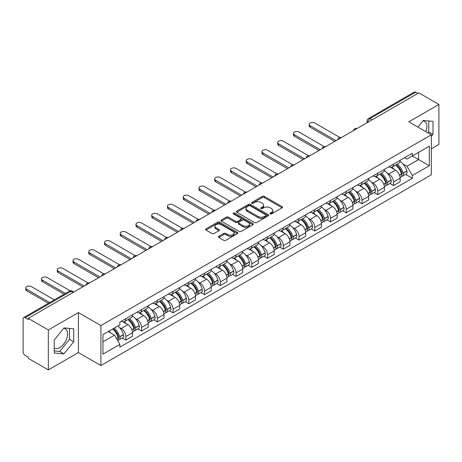 <?xml version="1.0" encoding="UTF-8"?>
<svg xmlns="http://www.w3.org/2000/svg" width="462" height="462" viewBox="0 0 462 462"><rect width="100%" height="100%" fill="white"/><g stroke="black" fill="none" stroke-linecap="round" stroke-linejoin="round"><path stroke-width="0.69" d="M270.183 213.9A0.982 0.566 0 0 0 271.575 213.9L282.097 207.819A1.403 0.808 0 0 0 282.507 207.247A1.403 0.808 0 0 0 282.097 206.676L264.27 196.385A1.403 0.808 0 0 0 262.283 196.385L251.761 202.46A0.982 0.566 0 0 0 251.472 202.858A0.982 0.566 0 0 0 251.761 203.263A0.982 0.566 0 0 0 253.147 203.263L254.51 202.472A4.481 2.587 0 0 1 260.851 202.472L262.335 203.332A4.481 2.587 0 0 1 263.646 205.163A4.481 2.587 0 0 1 262.335 206.993L260.972 207.779A0.982 0.566 0 0 0 260.683 208.177A0.982 0.566 0 0 0 260.972 208.581A0.982 0.566 0 0 0 262.358 208.581L263.721 207.796A4.481 2.587 0 0 1 270.062 207.796L271.546 208.651A4.481 2.587 0 0 1 272.863 210.481A4.481 2.587 0 0 1 271.546 212.312L270.183 213.097A0.982 0.566 0 0 0 269.9 213.496A0.982 0.566 0 0 0 270.183 213.9L270.183 213.097M422.944 120.882A11.134 6.428 -60 0 1 424.584 121.385A11.134 6.428 -60 0 1 425.831 131.641M63.658 328.309A11.134 6.428 -60 0 1 65.304 328.817A11.134 6.428 -60 0 1 67.007 337.734A11.134 6.428 -60 0 1 59.737 347.545A11.134 6.428 -60 0 1 54.233 348.134M218.797 236.301A1.403 0.808 0 0 0 218.387 236.873A1.403 0.808 0 0 0 218.797 237.445L223.799 240.338A1.403 0.808 0 0 0 225.779 240.338L237.474 233.587A1.403 0.808 0 0 0 237.884 233.015A1.403 0.808 0 0 0 237.474 232.444L219.641 222.147A1.403 0.808 0 0 0 217.66 222.147L205.971 228.898A1.403 0.808 0 0 0 205.561 229.47A1.403 0.808 0 0 0 205.971 230.041L212.012 233.529A1.403 0.808 0 0 0 213.993 233.529L218.994 230.642A1.403 0.808 0 0 0 219.404 230.07A1.403 0.808 0 0 0 218.994 229.498L215.997 227.766A3.748 2.166 0 0 1 214.899 226.236A3.748 2.166 0 0 1 217.215 224.237A3.748 2.166 0 0 1 221.298 224.705L233.039 231.485A3.748 2.166 0 0 1 234.136 233.015A3.748 2.166 0 0 1 231.82 235.014A3.748 2.166 0 0 1 227.737 234.546L225.779 233.414A1.403 0.808 0 0 0 223.799 233.414L218.797 236.301L218.797 237.445M100.912 325.577L78.407 312.583L48.331 329.949L28.246 318.353L418.815 92.862L438.9 104.458L408.824 121.818L431.329 134.812L100.912 325.577L100.912 365.552L431.329 174.786L431.329 134.812M254.608 222.551A1.403 0.808 0 0 0 256.589 222.551L268.278 215.8A1.403 0.808 0 0 0 268.688 215.228A1.403 0.808 0 0 0 268.278 214.657L250.45 204.36A1.403 0.808 0 0 0 248.469 204.36L236.775 211.111A1.403 0.808 0 0 0 236.365 211.683A1.403 0.808 0 0 0 236.775 212.254L254.608 222.551M233.755 214.108A0.982 0.566 0 0 1 234.748 214.247L234.748 213.086L252.876 223.55A1.403 0.808 0 0 1 253.286 224.122A1.403 0.808 0 0 1 252.876 224.694L241.187 231.445A1.403 0.808 0 0 1 239.206 231.445L221.373 221.148L226.374 218.283L226.374 217.117L221.373 220.004A1.403 0.808 0 0 0 220.963 220.576A1.403 0.808 0 0 0 221.373 221.148L221.373 220.004M226.374 218.283A1.403 0.808 0 0 1 228.355 218.283L228.355 217.117A1.403 0.808 0 0 0 226.374 217.117M228.355 217.117L235.591 221.292A1.403 0.808 0 0 0 237.572 221.292L240.887 219.375A1.403 0.808 0 0 0 241.297 218.803A1.403 0.808 0 0 0 240.887 218.231L233.362 213.883A0.982 0.566 0 0 1 233.073 213.484A0.982 0.566 0 0 1 233.68 212.959A0.982 0.566 0 0 1 234.748 213.086M48.331 329.949L48.331 369.923L28.246 358.327L28.246 357.161L25.121 355.353A2.853 1.646 -120 0 1 23.1 351.859L23.1 318.878A2.853 1.646 -120 0 1 23.689 317.573L69.41 291.175A2.853 1.646 60 0 1 70.836 291.32L25.121 317.712A2.853 1.646 -120 0 0 23.689 317.573M431.329 148.799L438.9 144.427L438.9 104.458M48.331 369.923L78.407 352.558L100.912 365.552M28.246 318.353L28.246 319.519L25.121 317.712M372.089 119.837L369.97 118.613A2.853 1.646 60 0 0 368.543 118.474L414.258 92.077A2.853 1.646 60 0 1 415.69 92.221L369.97 118.613A2.853 1.646 120 0 0 367.954 122.112L367.954 122.228M417.81 93.445L415.69 92.221M393.485 164.12A6.566 3.788 60 0 1 392.123 167.071L398.787 163.225A6.566 3.788 -120 0 0 400.144 160.274M387.162 173.002L388.842 173.972A6.566 3.788 60 0 1 393.485 182.011L400.144 178.165A6.566 3.788 -120 0 0 395.501 170.126L390.737 167.371M400.144 178.165L400.144 181.716L393.485 185.562L389.87 183.478M392.123 167.071A6.566 3.788 60 0 1 388.894 166.77M393.485 182.011L393.485 185.562M377.743 173.21A6.566 3.788 60 0 1 376.38 176.161L383.044 172.314A6.566 3.788 -120 0 0 384.401 169.363M374.128 192.567L377.743 194.652L384.401 190.806L384.401 187.254A6.566 3.788 -120 0 0 379.758 179.216L374.994 176.461M376.38 176.161A6.566 3.788 60 0 1 373.152 175.86M371.419 182.092L373.1 183.056A6.566 3.788 60 0 1 377.743 191.101L377.743 194.652M361.994 182.299A6.566 3.788 60 0 1 360.637 185.25L367.296 181.404A6.566 3.788 -120 0 0 368.659 178.453M358.385 201.657L361.994 203.742L368.659 199.896L368.659 196.344A6.566 3.788 -120 0 0 364.016 188.305L359.245 185.551M360.637 185.25A6.566 3.788 60 0 1 357.403 184.95M355.676 191.181L357.357 192.146A6.566 3.788 60 0 1 361.994 200.19L361.994 203.742M346.252 191.389A6.566 3.788 60 0 1 344.895 194.34L351.553 190.494A6.566 3.788 -120 0 0 352.916 187.543M342.642 210.747L346.252 212.832L352.916 208.986L352.916 205.434A6.566 3.788 -120 0 0 348.273 197.395L343.503 194.641M344.895 194.34A6.566 3.788 60 0 1 341.661 194.04M339.934 200.271L341.609 201.236A6.566 3.788 60 0 1 346.252 209.28L346.252 212.832M330.509 200.479A6.566 3.788 60 0 1 329.152 203.43L335.81 199.584A6.566 3.788 -120 0 0 337.168 196.633M326.9 219.837L330.509 221.922L337.168 218.076L337.168 214.524A6.566 3.788 -120 0 0 332.53 206.479L327.76 203.73M329.152 203.43A6.566 3.788 60 0 1 325.918 203.13M324.185 209.355L325.866 210.326A6.566 3.788 60 0 1 330.509 218.37L330.509 221.922M314.766 209.569A6.566 3.788 60 0 1 313.403 212.52L320.068 208.674A6.566 3.788 -120 0 0 321.425 205.723M311.151 228.927L314.766 231.012L321.425 227.165L321.425 223.614A6.566 3.788 -120 0 0 316.782 215.569L312.017 212.82M313.403 212.52A6.566 3.788 60 0 1 310.175 212.22M308.443 218.445L310.123 219.415A6.566 3.788 60 0 1 314.766 227.46L314.766 231.012M299.024 218.659A6.566 3.788 60 0 1 297.661 221.604L304.325 217.764A6.566 3.788 -120 0 0 305.682 214.813M295.409 238.017L299.024 240.101L305.682 236.255L305.682 232.704A6.566 3.788 -120 0 0 301.039 224.659L296.275 221.91M297.661 221.604A6.566 3.788 60 0 1 294.433 221.31M292.7 227.535L294.381 228.505A6.566 3.788 60 0 1 299.024 236.55L299.024 240.101M283.275 227.749A6.566 3.788 60 0 1 281.918 230.694L288.577 226.854A6.566 3.788 -120 0 0 289.94 223.903M279.666 247.106L283.275 249.191L289.94 245.345L289.94 241.793A6.566 3.788 -120 0 0 285.297 233.749L280.526 231M281.918 230.694A6.566 3.788 60 0 1 278.684 230.399M276.957 236.625L278.638 237.595A6.566 3.788 60 0 1 283.275 245.64L283.275 249.191M267.533 236.839A6.566 3.788 60 0 1 266.176 239.784L272.834 235.943A6.566 3.788 -120 0 0 274.197 232.992M263.923 256.196L267.533 258.281L274.197 254.435L274.197 250.883A6.566 3.788 -120 0 0 269.554 242.839L264.784 240.09M266.176 239.784A6.566 3.788 60 0 1 262.942 239.489M261.215 245.715L262.89 246.685A6.566 3.788 60 0 1 267.533 254.729L267.533 258.281M251.79 245.928A6.566 3.788 60 0 1 250.433 248.874L257.091 245.027A6.566 3.788 -120 0 0 258.449 242.082M248.181 265.286L251.79 267.371L258.449 263.525L258.449 259.973A6.566 3.788 -120 0 0 253.811 251.929L249.041 249.18M250.433 248.874A6.566 3.788 60 0 1 247.199 248.579M245.466 254.805L247.147 255.775A6.566 3.788 60 0 1 251.79 263.819L251.79 267.371M236.047 255.018A6.566 3.788 60 0 1 234.684 257.963L241.349 254.117A6.566 3.788 -120 0 0 242.706 251.172M232.432 274.376L236.047 276.461L242.706 272.615L242.706 269.063A6.566 3.788 -120 0 0 238.063 261.018L233.298 258.27M234.684 257.963A6.566 3.788 60 0 1 231.456 257.669M229.724 263.894L231.404 264.865A6.566 3.788 60 0 1 236.047 272.909L236.047 276.461M220.305 264.108A6.566 3.788 60 0 1 218.942 267.053L225.606 263.207A6.566 3.788 -120 0 0 226.963 260.262M216.69 283.466L220.305 285.551L226.963 281.704L226.963 278.153A6.566 3.788 -120 0 0 222.32 270.108L217.556 267.359M218.942 267.053A6.566 3.788 60 0 1 215.708 266.759M213.981 272.984L215.662 273.954A6.566 3.788 60 0 1 220.305 281.999L220.305 285.551M204.556 273.198A6.566 3.788 60 0 1 203.199 276.143L209.858 272.297A6.566 3.788 -120 0 0 211.221 269.352M200.947 292.556L204.556 294.64L211.221 290.794L211.221 287.243A6.566 3.788 -120 0 0 206.578 279.198L201.807 276.449M203.199 276.143A6.566 3.788 60 0 1 199.965 275.849M198.238 282.074L199.913 283.044A6.566 3.788 60 0 1 204.556 291.083L204.556 294.64M188.814 282.288A6.566 3.788 60 0 1 187.457 285.233L194.115 281.387A6.566 3.788 -120 0 0 195.472 278.442M185.204 301.646L188.814 303.73L195.478 299.884L195.478 296.333A6.566 3.788 -120 0 0 190.835 288.288L186.065 285.539M187.457 285.233A6.566 3.788 60 0 1 184.222 284.938M182.49 291.164L184.171 292.134A6.566 3.788 60 0 1 188.814 300.173L188.814 303.73M173.071 291.378A6.566 3.788 60 0 1 171.708 294.323L178.372 290.477A6.566 3.788 -120 0 0 179.73 287.531M169.456 310.735L173.071 312.82L179.73 308.974L179.73 305.417A6.566 3.788 -120 0 0 175.086 297.378L170.322 294.623M171.708 294.323A6.566 3.788 60 0 1 168.48 294.028M166.747 300.254L168.428 301.224A6.566 3.788 60 0 1 173.071 309.263L173.071 312.82M157.328 300.467A6.566 3.788 60 0 1 155.965 303.413L162.63 299.567A6.566 3.788 -120 0 0 163.987 296.621M153.713 319.825L157.328 321.91L163.987 318.064L163.987 314.507A6.566 3.788 -120 0 0 159.344 306.468L154.579 303.713M155.965 303.413A6.566 3.788 60 0 1 152.737 303.118M151.005 309.344L152.685 310.314A6.566 3.788 60 0 1 157.328 318.353L157.328 321.91M141.58 309.557A6.566 3.788 60 0 1 140.223 312.503L146.881 308.656A6.566 3.788 -120 0 0 148.244 305.711M137.971 328.915L141.586 331L148.244 327.154L148.244 323.596A6.566 3.788 -120 0 0 143.601 315.558L138.831 312.803M140.223 312.503A6.566 3.788 60 0 1 136.989 312.208M135.262 318.433L136.943 319.404A6.566 3.788 60 0 1 141.586 327.442L141.586 331M125.837 318.647A6.566 3.788 60 0 1 124.48 321.592L131.139 317.746A6.566 3.788 -120 0 0 132.502 314.801M122.228 338.005L125.837 340.09L132.502 336.244L132.502 332.686A6.566 3.788 -120 0 0 127.859 324.647L123.088 321.893M124.48 321.592A6.566 3.788 60 0 1 121.246 321.298M119.519 327.523L121.194 328.494A6.566 3.788 60 0 1 125.837 336.532L125.837 340.09M404.637 157.681L407.01 159.055L429.313 146.177L418.612 152.35L418.612 159.575L407.01 166.28L402.904 163.912M102.928 341.834L114.536 335.135L119.883 344.398L102.928 354.187L102.928 334.609L119.883 324.821L119.883 322.083L412.358 153.228L412.358 155.965L429.313 165.754L412.358 175.543L407.01 166.28M429.313 146.177L429.313 165.754M119.883 344.398L119.883 347.141L412.358 178.28L412.358 175.543M431.329 136.417L432.998 134.344L432.998 121.356L423.256 120.49L417.948 127.09M78.407 312.583L78.407 352.558M54.233 353.02L63.975 353.892L73.712 341.776L73.712 328.788L63.975 327.916L54.233 340.032L54.233 353.02M114.536 335.135L108.275 331.525M405.619 174.388L412.358 178.28M427.974 132.871L428.759 131.895L428.759 120.98M428.759 131.895L432.998 134.344M54.233 350.953L59.737 351.443L69.473 339.327L69.473 328.413M59.737 351.443L63.975 353.892M69.473 339.327L73.712 341.776M270.576 214.039L271.546 213.479A4.481 2.587 0 0 0 272.863 211.648L272.863 210.481M263.646 205.163L263.646 206.329A4.481 2.587 0 0 1 262.335 208.16L261.365 208.72M282.08 207.831L264.27 197.551A1.403 0.808 0 0 0 262.283 197.551L252.154 203.401M268.26 215.812L250.45 205.526A1.403 0.808 0 0 0 248.469 205.526L236.798 212.266M265.8 215.627A0.982 0.566 0 0 0 266.089 215.228A0.982 0.566 0 0 0 265.8 214.83L250.15 205.792A0.982 0.566 0 0 0 248.764 205.792L247.326 206.618A4.481 2.587 0 0 0 246.015 208.449A4.481 2.587 0 0 0 247.326 210.279L258.027 216.459A4.481 2.587 0 0 0 264.368 216.459L265.8 215.627L265.8 216.793A0.982 0.566 0 0 0 266.089 216.395L266.089 215.228M246.015 208.449L246.015 209.615A4.481 2.587 0 0 0 247.326 211.446L247.326 210.279M265.8 216.793L264.368 217.625A4.481 2.587 0 0 1 258.027 217.625L247.326 211.446M228.355 218.283L235.591 222.459A1.403 0.808 0 0 0 237.572 222.459L240.887 220.541A1.403 0.808 0 0 0 241.297 219.97L241.297 218.803M234.748 214.247L252.858 224.705M243.093 225.623A3.748 2.166 0 0 0 247.176 226.091A3.748 2.166 0 0 0 249.492 224.093A3.748 2.166 0 0 0 248.394 222.563L244.259 220.178A1.403 0.808 0 0 0 242.273 220.178L238.958 222.089A1.403 0.808 0 0 0 238.548 222.661A1.403 0.808 0 0 0 238.958 223.233L243.093 225.623L243.093 226.79A3.748 2.166 0 0 0 247.176 227.258A3.748 2.166 0 0 0 249.492 225.26L249.492 224.093M238.548 222.661L238.548 223.827A1.403 0.808 0 0 0 238.958 224.399L238.958 223.233M243.093 226.79L238.958 224.399M234.136 233.015L234.136 234.182A3.748 2.166 0 0 1 231.82 236.18A3.748 2.166 0 0 1 227.737 235.712L225.779 234.581A1.403 0.808 0 0 0 223.799 234.581L218.815 237.456M214.899 226.236L214.899 227.402A3.748 2.166 0 0 0 215.997 228.933L215.997 227.766M218.994 229.498L218.994 230.642L215.997 228.933M237.451 233.599L219.641 223.313A1.403 0.808 0 0 0 217.66 223.313L205.988 230.053M395.963 164.853A8.992 5.192 60 0 1 396.009 164.882A8.992 5.192 60 0 1 401.923 172.95L401.975 173.135A1.75 1.011 60 0 1 401.703 174.509A1.75 1.011 60 0 1 401.663 174.526M339.905 137.497L314.766 122.984A3.28 1.894 -0 0 0 311.186 122.574A3.28 1.894 -0 0 0 309.159 124.324A3.28 1.894 -0 0 0 310.123 125.664L310.123 127.183A3.28 1.894 180 0 1 309.159 125.843L309.159 124.324M395.57 165.078A10.845 6.26 60 0 1 401.53 174.03L401.582 174.214A3.604 2.079 60 0 1 401.016 177.044L400.121 177.564M401.628 176.247A3.604 2.079 -120 0 0 402.627 176.114A3.604 2.079 -120 0 0 403.199 173.285L403.147 173.1A10.845 6.26 -120 0 0 397.181 164.149M400.011 161.429A10.845 6.26 60 0 1 406.831 170.969L406.883 171.159A3.604 2.079 60 0 1 406.312 173.989L402.627 176.114M334.748 141.395L310.123 127.183M391.868 167.198A10.845 6.26 60 0 1 394.132 169.335M336.059 140.639L310.123 125.664M399.411 169.346L400.791 170.149M380.22 173.943A8.992 5.192 60 0 1 380.266 173.972A8.992 5.192 60 0 1 386.18 182.04L386.232 182.224A1.75 1.011 60 0 1 385.955 183.599A1.75 1.011 60 0 1 385.92 183.616M324.162 146.587L299.024 132.074A3.28 1.894 -0 0 0 295.443 131.664A3.28 1.894 -0 0 0 293.416 133.414A3.28 1.894 -0 0 0 294.381 134.754L294.381 136.273A3.28 1.894 180 0 1 293.416 134.933L293.416 133.414M379.828 174.168A10.845 6.26 60 0 1 385.787 183.119L385.839 183.304A3.604 2.079 60 0 1 385.268 186.134L384.372 186.654M385.886 185.337A3.604 2.079 -120 0 0 386.885 185.204A3.604 2.079 -120 0 0 387.456 182.375L387.399 182.19A10.845 6.26 -120 0 0 381.439 173.238M384.263 170.518A10.845 6.26 60 0 1 391.083 180.059L391.141 180.249A3.604 2.079 60 0 1 390.569 183.079L386.885 185.204M319.005 150.485L294.381 136.273M376.126 176.288A10.845 6.26 60 0 1 378.39 178.424M320.316 149.728L294.381 134.754M383.662 178.436L385.048 179.239M364.478 183.033A8.992 5.192 60 0 1 364.518 183.056A8.992 5.192 60 0 1 370.437 191.129L370.489 191.314A1.75 1.011 60 0 1 370.212 192.689A1.75 1.011 60 0 1 370.172 192.706M308.414 155.677L283.275 141.164A3.28 1.894 -0 0 0 279.701 140.754A3.28 1.894 -0 0 0 277.674 142.504A3.28 1.894 -0 0 0 278.638 143.844L278.638 145.363A3.28 1.894 180 0 1 277.674 144.023L277.674 142.504M364.079 183.258A10.845 6.26 60 0 1 370.045 192.209L370.097 192.394A3.604 2.079 60 0 1 369.525 195.224L368.63 195.744M370.143 194.427A3.604 2.079 -120 0 0 371.142 194.294A3.604 2.079 -120 0 0 371.708 191.464L371.656 191.28A10.845 6.26 -120 0 0 365.696 182.328M368.52 179.608A10.845 6.26 60 0 1 375.34 189.149L375.392 189.339A3.604 2.079 60 0 1 374.826 192.169L371.142 194.294M303.263 159.575L278.638 145.363M360.383 185.372A10.845 6.26 60 0 1 362.647 187.514M304.573 158.818L278.638 143.844M367.919 187.526L369.305 188.329M348.729 192.123A8.992 5.192 60 0 1 348.775 192.146A8.992 5.192 60 0 1 354.695 200.219L354.747 200.404A1.75 1.011 60 0 1 354.469 201.778A1.75 1.011 60 0 1 354.429 201.796M292.671 164.767L267.533 150.254A3.28 1.894 -0 0 0 263.958 149.844A3.28 1.894 -0 0 0 261.931 151.594A3.28 1.894 -0 0 0 262.89 152.934L262.89 154.452A3.28 1.894 180 0 1 261.931 153.107L261.931 151.594M348.336 192.348A10.845 6.26 60 0 1 354.296 201.299L354.354 201.484A3.604 2.079 60 0 1 353.782 204.314L352.887 204.833M354.4 203.517A3.604 2.079 -120 0 0 355.399 203.384A3.604 2.079 -120 0 0 355.965 200.554L355.913 200.369A10.845 6.26 -120 0 0 349.953 191.418M352.777 188.698A10.845 6.26 60 0 1 359.598 198.238L359.65 198.429A3.604 2.079 60 0 1 359.084 201.259L355.399 203.384M287.514 168.665L262.89 154.452M344.64 194.462A10.845 6.26 60 0 1 346.904 196.604M288.831 167.908L262.89 152.934M352.177 196.616L353.563 197.418M332.987 201.213A8.992 5.192 60 0 1 333.033 201.236A8.992 5.192 60 0 1 338.946 209.309L339.004 209.494A1.75 1.011 60 0 1 338.727 210.868A1.75 1.011 60 0 1 338.686 210.886M276.929 173.856L251.79 159.344A3.28 1.894 -0 0 0 248.215 158.934A3.28 1.894 -0 0 0 246.188 160.684A3.28 1.894 -0 0 0 247.147 162.023L247.147 163.542A3.28 1.894 180 0 1 246.188 162.197L246.188 160.684M332.594 201.438A10.845 6.26 60 0 1 338.554 210.389L338.606 210.574A3.604 2.079 60 0 1 338.04 213.404L337.144 213.923M338.658 212.607A3.604 2.079 -120 0 0 339.651 212.474A3.604 2.079 -120 0 0 340.223 209.644L340.171 209.459A10.845 6.26 -120 0 0 334.211 200.508M337.035 197.788A10.845 6.26 60 0 1 343.855 207.328L343.907 207.519A3.604 2.079 60 0 1 343.335 210.349L339.651 212.474M271.772 177.755L247.147 163.542M328.892 203.551A10.845 6.26 60 0 1 331.162 205.694M273.082 176.998L247.147 162.023M336.434 205.706L337.814 206.508M317.244 210.302A8.992 5.192 60 0 1 317.29 210.326A8.992 5.192 60 0 1 323.204 218.399L323.256 218.584A1.75 1.011 60 0 1 322.984 219.958A1.75 1.011 60 0 1 322.944 219.976M261.186 182.946L236.047 168.434A3.28 1.894 -0 0 0 232.467 168.024A3.28 1.894 -0 0 0 230.44 169.773A3.28 1.894 -0 0 0 231.404 171.113L231.404 172.626A3.28 1.894 180 0 1 230.44 171.287L230.44 169.773M316.851 210.528A10.845 6.26 60 0 1 322.811 219.479L322.863 219.664A3.604 2.079 60 0 1 322.297 222.493L321.396 223.013M322.909 221.696A3.604 2.079 -120 0 0 323.908 221.564A3.604 2.079 -120 0 0 324.48 218.734L324.428 218.549A10.845 6.26 -120 0 0 318.462 209.598M321.292 206.878A10.845 6.26 60 0 1 328.107 216.418L328.164 216.609A3.604 2.079 60 0 1 327.593 219.438L323.908 221.564M256.029 186.844L231.404 172.626M313.149 212.641A10.845 6.26 60 0 1 315.413 214.784M257.34 186.088L231.404 171.113M320.692 214.795L322.072 215.592M301.501 219.392A8.992 5.192 60 0 1 301.547 219.415A8.992 5.192 60 0 1 307.461 227.489L307.513 227.674A1.75 1.011 60 0 1 307.236 229.048A1.75 1.011 60 0 1 307.201 229.065M245.443 192.036L220.305 177.523A3.28 1.894 -0 0 0 216.724 177.113A3.28 1.894 -0 0 0 214.697 178.863A3.28 1.894 -0 0 0 215.662 180.203L215.662 181.716A3.28 1.894 180 0 1 214.697 180.376L214.697 178.863M301.108 219.617A10.845 6.26 60 0 1 307.068 228.569L307.12 228.754A3.604 2.079 60 0 1 306.549 231.583L305.653 232.103M307.166 230.786A3.604 2.079 -120 0 0 308.166 230.653A3.604 2.079 -120 0 0 308.737 227.824L308.68 227.639A10.845 6.26 -120 0 0 302.72 218.688M305.544 215.968A10.845 6.26 60 0 1 312.364 225.508L312.416 225.699A3.604 2.079 60 0 1 311.85 228.523L308.166 230.653M240.286 195.934L215.662 181.716M297.407 221.731A10.845 6.26 60 0 1 299.671 223.874M241.597 195.178L215.662 180.203M304.943 223.885L306.329 224.682M285.753 228.482A8.992 5.192 60 0 1 285.799 228.505A8.992 5.192 60 0 1 291.718 236.573L291.77 236.763A1.75 1.011 60 0 1 291.493 238.132A1.75 1.011 60 0 1 291.453 238.155M229.695 201.126L204.556 186.613A3.28 1.894 -0 0 0 200.982 186.203A3.28 1.894 -0 0 0 198.955 187.953A3.28 1.894 -0 0 0 199.913 189.293L199.913 190.806A3.28 1.894 180 0 1 198.955 189.466L198.955 187.953M285.36 228.707A10.845 6.26 60 0 1 291.326 237.659L291.378 237.843A3.604 2.079 60 0 1 290.806 240.673L289.911 241.193M291.424 239.876A3.604 2.079 -120 0 0 292.423 239.743A3.604 2.079 -120 0 0 292.989 236.914L292.937 236.723A10.845 6.26 -120 0 0 286.977 227.778M289.801 225.058A10.845 6.26 60 0 1 296.621 234.598L296.673 234.783A3.604 2.079 60 0 1 296.107 237.612L292.423 239.743M224.538 205.024L199.913 190.806M281.664 230.821A10.845 6.26 60 0 1 283.928 232.963M225.854 204.268L199.913 189.293M289.2 232.975L290.586 233.772M270.01 237.572A8.992 5.192 60 0 1 270.056 237.595A8.992 5.192 60 0 1 275.976 245.663L276.028 245.853A1.75 1.011 60 0 1 275.75 247.222A1.75 1.011 60 0 1 275.71 247.245M213.952 210.216L188.814 195.703A3.28 1.894 -0 0 0 185.239 195.293A3.28 1.894 -0 0 0 183.212 197.043A3.28 1.894 -0 0 0 184.171 198.383L184.171 199.896A3.28 1.894 180 0 1 183.212 198.556L183.212 197.043M269.617 237.797A10.845 6.26 60 0 1 275.577 246.748L275.635 246.933A3.604 2.079 60 0 1 275.063 249.763L274.168 250.283M275.681 248.966A3.604 2.079 -120 0 0 276.68 248.833A3.604 2.079 -120 0 0 277.246 246.003L277.194 245.813A10.845 6.26 -120 0 0 271.234 236.867M274.058 234.147A10.845 6.26 60 0 1 280.879 243.688L280.931 243.872A3.604 2.079 60 0 1 280.359 246.702L276.68 248.833M208.795 214.114L184.171 199.896M265.921 239.911A10.845 6.26 60 0 1 268.185 242.053M210.106 213.357L184.171 198.383M273.458 242.065L274.838 242.862M254.267 246.662A8.992 5.192 60 0 1 254.314 246.685A8.992 5.192 60 0 1 260.227 254.753L260.285 254.943A1.75 1.011 60 0 1 260.008 256.312A1.75 1.011 60 0 1 259.967 256.335M198.21 219.306L173.071 204.793A3.28 1.894 -0 0 0 169.49 204.383A3.28 1.894 -0 0 0 167.469 206.133A3.28 1.894 -0 0 0 168.428 207.473L168.428 208.986A3.28 1.894 180 0 1 167.469 207.646L167.469 206.133M253.875 246.887A10.845 6.26 60 0 1 259.835 255.838L259.887 256.023A3.604 2.079 60 0 1 259.321 258.853L258.425 259.373M259.933 258.056A3.604 2.079 -120 0 0 260.932 257.923A3.604 2.079 -120 0 0 261.504 255.093L261.452 254.903A10.845 6.26 -120 0 0 255.492 245.957M258.316 243.237A10.845 6.26 60 0 1 265.136 252.778L265.188 252.962A3.604 2.079 60 0 1 264.616 255.792L260.932 257.923M193.052 223.204L168.428 208.986M250.173 249.001A10.845 6.26 60 0 1 252.443 251.137M194.363 222.447L168.428 207.473M257.715 251.155L259.095 251.952M238.525 255.752A8.992 5.192 60 0 1 238.571 255.775A8.992 5.192 60 0 1 244.485 263.842L244.537 264.033A1.75 1.011 60 0 1 244.265 265.402A1.75 1.011 60 0 1 244.225 265.425M182.467 228.395L157.328 213.883A3.28 1.894 -0 0 0 153.748 213.473A3.28 1.894 -0 0 0 151.721 215.223A3.28 1.894 -0 0 0 152.685 216.562L152.685 218.076A3.28 1.894 180 0 1 151.721 216.736L151.721 215.223M238.132 255.977A10.845 6.26 60 0 1 244.092 264.928L244.144 265.113A3.604 2.079 60 0 1 243.578 267.943L242.677 268.462M244.19 267.146A3.604 2.079 -120 0 0 245.189 267.013A3.604 2.079 -120 0 0 245.761 264.183L245.709 263.993A10.845 6.26 -120 0 0 239.743 255.047M242.573 252.327A10.845 6.26 60 0 1 249.388 261.867L249.445 262.052A3.604 2.079 60 0 1 248.874 264.882L245.189 267.013M177.31 232.294L152.685 218.076M234.43 258.091A10.845 6.26 60 0 1 236.694 260.227M178.621 231.537L152.685 216.562M241.972 260.245L243.353 261.042M222.782 264.841A8.992 5.192 60 0 1 222.823 264.865A8.992 5.192 60 0 1 228.742 272.932L228.794 273.123A1.75 1.011 60 0 1 228.517 274.492A1.75 1.011 60 0 1 228.476 274.515M166.718 237.485L141.586 222.973A3.28 1.894 -0 0 0 138.005 222.563A3.28 1.894 -0 0 0 135.978 224.313A3.28 1.894 -0 0 0 136.943 225.652L136.943 227.165A3.28 1.894 180 0 1 135.978 225.826L135.978 224.313M222.389 265.067A10.845 6.26 60 0 1 228.349 274.018L228.401 274.203A3.604 2.079 60 0 1 227.83 277.033L226.934 277.552M228.447 276.236A3.604 2.079 -120 0 0 229.447 276.103A3.604 2.079 -120 0 0 230.018 273.273L229.96 273.082A10.845 6.26 -120 0 0 224.001 264.137M226.825 261.417A10.845 6.26 60 0 1 233.645 270.957L233.697 271.142A3.604 2.079 60 0 1 233.131 273.972L229.447 276.103M161.567 241.383L136.943 227.165M218.688 267.18A10.845 6.26 60 0 1 220.952 269.317M162.878 240.627L136.943 225.652M226.224 269.334L227.61 270.131M207.034 273.931A8.992 5.192 60 0 1 207.08 273.954A8.992 5.192 60 0 1 212.999 282.022L213.051 282.213A1.75 1.011 60 0 1 212.774 283.581A1.75 1.011 60 0 1 212.734 283.604M150.976 246.575L125.837 232.063A3.28 1.894 -0 0 0 122.263 231.653A3.28 1.894 -0 0 0 120.236 233.402A3.28 1.894 -0 0 0 121.194 234.742L121.194 236.255A3.28 1.894 180 0 1 120.236 234.915L120.236 233.402M206.641 274.157A10.845 6.26 60 0 1 212.607 283.108L212.659 283.293A3.604 2.079 60 0 1 212.087 286.122L211.192 286.642M212.705 285.325A3.604 2.079 -120 0 0 213.704 285.193A3.604 2.079 -120 0 0 214.27 282.363L214.218 282.172A10.845 6.26 -120 0 0 208.258 273.227M211.082 270.507A10.845 6.26 60 0 1 217.902 280.047L217.954 280.232A3.604 2.079 60 0 1 217.388 283.062L213.704 285.193M145.819 250.473L121.194 236.255M202.945 276.27A10.845 6.26 60 0 1 205.209 278.407M147.135 249.717L121.194 234.742M210.481 278.424L211.867 279.221M191.291 283.021A8.992 5.192 60 0 1 191.337 283.044A8.992 5.192 60 0 1 197.257 291.112L197.309 291.303A1.75 1.011 60 0 1 197.031 292.671A1.75 1.011 60 0 1 196.991 292.694M135.233 255.665L110.095 241.152A3.28 1.894 -0 0 0 106.52 240.742A3.28 1.894 -0 0 0 104.493 242.492A3.28 1.894 -0 0 0 105.451 243.832L105.451 245.345A3.28 1.894 180 0 1 104.493 244.005L104.493 242.492M190.898 283.246A10.845 6.26 60 0 1 196.858 292.198L196.91 292.382A3.604 2.079 60 0 1 196.344 295.212L195.449 295.732M196.962 294.415A3.604 2.079 -120 0 0 197.961 294.282A3.604 2.079 -120 0 0 198.527 291.453L198.475 291.262A10.845 6.26 -120 0 0 192.515 282.311M195.339 279.597A10.845 6.26 60 0 1 202.16 289.137L202.212 289.322A3.604 2.079 60 0 1 201.64 292.151L197.961 294.282M130.076 259.563L105.451 245.345M187.197 285.36A10.845 6.26 60 0 1 189.466 287.497M131.387 258.807L105.451 243.832M194.739 287.514L196.119 288.311M175.548 292.111A8.992 5.192 60 0 1 175.595 292.134A8.992 5.192 60 0 1 181.508 300.202L181.56 300.392A1.75 1.011 60 0 1 181.289 301.761A1.75 1.011 60 0 1 181.248 301.784M119.491 264.755L94.352 250.242A3.28 1.894 -0 0 0 90.771 249.832A3.28 1.894 -0 0 0 88.744 251.582A3.28 1.894 -0 0 0 89.709 252.922L89.709 254.435A3.28 1.894 180 0 1 88.744 253.095L88.744 251.582M175.156 292.336A10.845 6.26 60 0 1 181.116 301.288L181.168 301.472A3.604 2.079 60 0 1 180.602 304.302L179.706 304.816M181.214 303.505A3.604 2.079 -120 0 0 182.213 303.367A3.604 2.079 -120 0 0 182.785 300.537L182.733 300.352A10.845 6.26 -120 0 0 176.767 291.401M179.597 288.686A10.845 6.26 60 0 1 186.417 298.227L186.469 298.412A3.604 2.079 60 0 1 185.897 301.241L182.213 303.367M114.333 268.653L89.709 254.435M171.454 294.45A10.845 6.26 60 0 1 173.718 296.587M115.644 267.896L89.709 252.922M178.996 296.604L180.376 297.401M159.806 301.201A8.992 5.192 60 0 1 159.852 301.224A8.992 5.192 60 0 1 165.766 309.292L165.818 309.476A1.75 1.011 60 0 1 165.54 310.851A1.75 1.011 60 0 1 165.506 310.874M103.748 273.845L78.609 259.332A3.28 1.894 -0 0 0 75.029 258.922A3.28 1.894 -0 0 0 73.002 260.672A3.28 1.894 -0 0 0 73.966 262.012L73.966 263.525A3.28 1.894 180 0 1 73.002 262.185L73.002 260.672M159.413 301.426A10.845 6.26 60 0 1 165.373 310.377L165.425 310.562A3.604 2.079 60 0 1 164.853 313.392L163.958 313.906M165.471 312.595A3.604 2.079 -120 0 0 166.47 312.456A3.604 2.079 -120 0 0 167.042 309.627L166.984 309.442A10.845 6.26 -120 0 0 161.024 300.491M163.854 297.776A10.845 6.26 60 0 1 170.669 307.317L170.726 307.501A3.604 2.079 60 0 1 170.155 310.331L166.47 312.456M98.591 277.743L73.966 263.525M155.711 303.54A10.845 6.26 60 0 1 157.975 305.677M99.902 276.986L73.966 262.012M163.248 305.694L164.634 306.491M144.063 310.285A8.992 5.192 60 0 1 144.104 310.314A8.992 5.192 60 0 1 150.023 318.382L150.075 318.566A1.75 1.011 60 0 1 149.798 319.941A1.75 1.011 60 0 1 149.757 319.964M87.999 282.935L62.861 268.422A3.28 1.894 -0 0 0 59.286 268.012A3.28 1.894 -0 0 0 57.259 269.762A3.28 1.894 -0 0 0 58.224 271.102L58.224 272.615A3.28 1.894 180 0 1 57.259 271.275L57.259 269.762M143.665 310.516A10.845 6.26 60 0 1 149.63 319.467L149.682 319.652A3.604 2.079 60 0 1 149.111 322.482L148.215 322.996M149.728 321.685A3.604 2.079 -120 0 0 150.727 321.546A3.604 2.079 -120 0 0 151.293 318.716L151.241 318.532A10.845 6.26 -120 0 0 145.282 309.58M148.106 306.86A10.845 6.26 60 0 1 154.926 316.406L154.978 316.591A3.604 2.079 60 0 1 154.412 319.421L150.727 321.546M82.848 286.833L58.224 272.615M139.969 312.63A10.845 6.26 60 0 1 142.232 314.766M84.159 286.076L58.224 271.102M147.505 314.784L148.891 315.581M128.315 319.375A8.992 5.192 60 0 1 128.361 319.404A8.992 5.192 60 0 1 134.28 327.471L134.332 327.656A1.75 1.011 60 0 1 134.055 329.031A1.75 1.011 60 0 1 134.015 329.054M70.241 290.858L47.118 277.512A3.28 1.894 -0 0 0 43.544 277.096A3.28 1.894 -0 0 0 41.516 278.852A3.28 1.894 -0 0 0 42.475 280.191L42.475 281.704A3.28 1.894 180 0 1 41.516 280.365L41.516 278.852M127.922 319.606A10.845 6.26 60 0 1 133.882 328.557L133.94 328.742A3.604 2.079 60 0 1 133.368 331.572L132.473 332.086M133.986 330.775A3.604 2.079 -120 0 0 134.985 330.636A3.604 2.079 -120 0 0 135.551 327.806L135.499 327.622A10.845 6.26 -120 0 0 129.539 318.67M132.363 315.95A10.845 6.26 60 0 1 139.183 325.496L139.235 325.681A3.604 2.079 60 0 1 138.669 328.511L134.985 330.636M64.149 294.213L42.475 281.704M124.226 321.719A10.845 6.26 60 0 1 126.49 323.856M65.46 293.457L42.475 280.191M131.762 323.874L133.148 324.671M113.057 328.765A8.992 5.192 60 0 1 118.532 336.561L118.59 336.746A1.75 1.011 60 0 1 118.312 338.12A1.75 1.011 60 0 1 118.272 338.144M54.354 299.867L31.376 286.602A3.28 1.894 -0 0 0 27.801 286.186A3.28 1.894 -0 0 0 25.774 287.942A3.28 1.894 -0 0 0 26.732 289.281L26.732 290.794A3.28 1.894 180 0 1 25.774 289.455L25.774 287.942M112.601 329.025A10.845 6.26 60 0 1 118.139 337.647L118.191 337.832A3.604 2.079 60 0 1 117.7 340.615M118.243 339.865A3.604 2.079 -120 0 0 119.236 339.726A3.604 2.079 -120 0 0 119.808 336.896L119.756 336.711A10.845 6.26 -120 0 0 114.218 328.095M117.897 325.97A10.845 6.26 60 0 1 123.441 334.586L123.493 334.771A3.604 2.079 60 0 1 122.921 337.601L119.236 339.726M48.4 303.303L26.732 290.794M108.916 331.156A10.845 6.26 60 0 1 110.747 332.946M49.717 302.546L26.732 289.281M116.02 332.963L117.4 333.76M368.052 122.17L367.954 122.112A2.853 1.646 0 0 1 367.117 120.946L367.117 122.713M141.586 327.442L148.244 323.596M157.328 318.353L163.987 314.507M173.071 309.263L179.73 305.417M188.814 300.173L195.478 296.333M204.556 291.083L211.221 287.243M220.305 281.999L226.963 278.153M236.047 272.909L242.706 269.063M251.79 263.819L258.449 259.973M267.533 254.729L274.197 250.883M283.275 245.64L289.94 241.793M299.024 236.55L305.682 232.704M314.766 227.46L321.425 223.614M330.509 218.37L337.168 214.524M346.252 209.28L352.916 205.434M361.994 200.19L368.659 196.344M377.743 191.101L384.401 187.254M125.837 336.532L132.502 332.686M121.194 328.494L127.859 324.647M136.943 319.404L143.601 315.558M152.685 310.314L159.344 306.468M168.428 301.224L175.086 297.378M184.171 292.134L190.835 288.288M199.913 283.044L206.578 279.198M215.662 273.954L222.32 270.108M231.404 264.865L238.063 261.018M247.147 255.775L253.811 251.929M262.89 246.685L269.554 242.839M278.638 237.595L285.297 233.749M294.381 228.505L301.039 224.659M310.123 219.415L316.782 215.569M325.866 210.326L332.53 206.479M341.609 201.236L348.273 197.395M357.357 192.146L364.016 188.305M373.1 183.056L379.758 179.216M388.842 173.972L395.501 170.126M356.878 128.621A2.853 1.646 120 0 0 355.613 129.348M341.129 137.711A2.853 1.646 120 0 0 339.87 138.438M325.387 146.8A2.853 1.646 120 0 0 324.128 147.528M309.644 155.89A2.853 1.646 120 0 0 308.385 156.618M293.901 164.98A2.853 1.646 120 0 0 292.637 165.708M278.153 174.07A2.853 1.646 120 0 0 276.894 174.798M262.41 183.16A2.853 1.646 120 0 0 261.151 183.888M246.668 192.25A2.853 1.646 120 0 0 245.409 192.977M230.925 201.34A2.853 1.646 120 0 0 229.666 202.067M215.182 210.429A2.853 1.646 120 0 0 213.918 211.157M199.434 219.519A2.853 1.646 120 0 0 198.175 220.247M183.691 228.609A2.853 1.646 120 0 0 182.432 229.337M167.949 237.699A2.853 1.646 120 0 0 166.69 238.427M152.206 246.789A2.853 1.646 120 0 0 150.941 247.517M136.463 255.879A2.853 1.646 120 0 0 135.199 256.606M120.715 264.969A2.853 1.646 120 0 0 119.456 265.696M104.972 274.058A2.853 1.646 120 0 0 103.713 274.786M89.23 283.148A2.853 1.646 120 0 0 87.971 283.876M72.956 292.544L70.836 291.32A2.853 1.646 120 0 1 72.263 291.175A2.853 2.853 0 0 0 69.41 291.175M271.546 213.479L271.546 212.312M260.972 208.581L260.972 207.779M262.335 208.16L262.335 206.993M251.761 203.263L251.761 202.46M262.283 197.551L262.283 196.385M264.27 197.551L264.27 196.385M282.097 207.819L282.097 206.676M236.775 212.254L236.775 211.111M248.469 205.526L248.469 204.36M250.45 205.526L250.45 204.36M268.278 215.8L268.278 214.657M258.027 217.625L258.027 216.459M264.368 217.625L264.368 216.459M235.591 222.459L235.591 221.292M237.572 222.459L237.572 221.292M240.887 220.541L240.887 219.375M252.876 224.694L252.876 223.55M223.799 234.581L223.799 233.414M225.779 234.581L225.779 233.414M227.737 235.712L227.737 234.546M205.971 230.041L205.971 228.898M217.66 223.313L217.66 222.147M219.641 223.313L219.641 222.147M237.474 233.587L237.474 232.444M399.613 175.358L401.582 174.214M403.199 173.285L406.883 171.159M403.147 173.1L406.831 170.969M399.543 175.179L402.061 173.706M383.864 184.448L385.839 183.304M387.456 182.375L391.141 180.249M387.399 182.19L391.083 180.059M385.782 183.108L386.319 182.796M383.801 184.269L385.787 183.119M368.122 193.538L370.097 192.394M371.708 191.464L375.392 189.339M371.656 191.28L375.34 189.149M370.039 192.198L370.576 191.886M368.058 193.359L370.045 192.209M352.379 202.627L354.354 201.484M355.965 200.554L359.65 198.429M355.913 200.369L359.598 198.238M352.31 202.448L354.833 200.976M336.636 211.717L338.606 210.574M340.223 209.644L343.907 207.519M340.171 209.459L343.855 207.328M336.567 211.538L339.091 210.066M320.894 220.807L322.863 219.664M324.48 218.734L328.164 216.609M324.428 218.549L328.107 216.418M322.805 219.467L323.342 219.155M320.824 220.628L322.811 219.479M305.145 229.891L307.12 228.754M308.737 227.824L312.416 225.699M308.68 227.639L312.364 225.508M307.063 228.557L307.6 228.245M305.082 229.718L307.068 228.569M289.403 238.981L291.378 237.843M292.989 236.914L296.673 234.783M292.937 236.723L296.621 234.598M291.32 237.647L291.857 237.335M289.339 238.802L291.326 237.659M273.66 248.071L275.635 246.933M277.246 246.003L280.931 243.872M277.194 245.813L280.879 243.688M273.591 247.892L276.114 246.425M257.917 257.161L259.887 256.023M261.504 255.093L265.188 252.962M261.452 254.903L265.136 252.778M259.829 255.821L260.366 255.515M257.848 256.982L259.835 255.838M242.169 266.251L244.144 265.113M245.761 264.183L249.445 262.052M245.709 263.993L249.388 261.867M244.086 264.911L244.623 264.605M242.105 266.072L244.092 264.928M226.426 275.34L228.401 274.203M230.018 273.273L233.697 271.142M229.96 273.082L233.645 270.957M228.344 274.001L228.881 273.695M226.363 275.161L228.349 274.018M210.684 284.43L212.659 283.293M214.27 282.363L217.954 280.232M214.218 282.172L217.902 280.047M212.601 283.091L213.138 282.784M210.62 284.251L212.607 283.108M194.941 293.52L196.91 292.382M198.527 291.453L202.212 289.322M198.475 291.262L202.16 289.137M194.872 293.341L197.395 291.874M179.198 302.61L181.168 301.472M182.785 300.537L186.469 298.412M182.733 300.352L186.417 298.227M179.129 302.431L181.647 300.964M163.45 311.7L165.425 310.562M167.042 309.627L170.726 307.501M166.984 309.442L170.669 307.317M165.367 310.36L165.904 310.054M163.386 311.521L165.373 310.377M147.707 320.79L149.682 319.652M151.293 318.716L154.978 316.591M151.241 318.532L154.926 316.406M149.624 319.45L150.162 319.144M147.644 320.611L149.63 319.467M131.965 329.88L133.94 328.742M135.551 327.806L139.235 325.681M135.499 327.622L139.183 325.496M133.882 328.54L134.419 328.234M131.895 329.701L133.882 328.557M116.615 338.738L118.191 337.832M119.808 336.896L123.493 334.771M119.756 336.711L123.441 334.586M116.522 338.577L118.676 337.324M357.114 128.482A2.853 2.853 0 0 0 353.453 130.596M341.372 137.572A2.853 2.853 0 0 0 337.71 139.686M325.629 146.662A2.853 2.853 0 0 0 321.968 148.776M309.887 155.752A2.853 2.853 0 0 0 306.225 157.865M294.144 164.842A2.853 2.853 0 0 0 290.477 166.955M278.395 173.931A2.853 2.853 0 0 0 274.734 176.045M262.653 183.021A2.853 2.853 0 0 0 258.991 185.135M246.91 192.111A2.853 2.853 0 0 0 243.249 194.225M231.167 201.201A2.853 2.853 0 0 0 227.506 203.315M215.425 210.291A2.853 2.853 0 0 0 211.758 212.405M199.676 219.381A2.853 2.853 0 0 0 196.015 221.494M183.934 228.471A2.853 2.853 0 0 0 180.272 230.584M168.191 237.56A2.853 2.853 0 0 0 164.53 239.674M152.448 246.65A2.853 2.853 0 0 0 148.781 248.764M136.7 255.74A2.853 2.853 0 0 0 133.039 257.854M120.957 264.83A2.853 2.853 0 0 0 117.296 266.944M105.215 273.92A2.853 2.853 0 0 0 101.553 276.033M89.472 283.01A2.853 2.853 0 0 0 85.811 285.123M73.793 292.059L72.263 291.175M368.543 118.474A2.853 2.853 0 0 0 367.117 120.946"/></g></svg>
